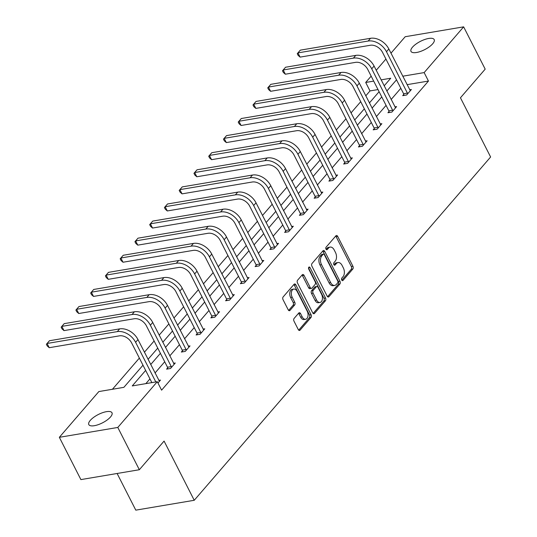 <?xml version="1.0" encoding="UTF-8"?>
<svg xmlns="http://www.w3.org/2000/svg" width="537" height="537" viewBox="0 0 537 537"><rect width="100%" height="100%" fill="white"/><g stroke="black" fill="none" stroke-linecap="round" stroke-linejoin="round"><path stroke-width="0.81" d="M341.733 280.032A1.396 0.859 80.4 0 0 342.613 280.656A1.396 0.859 80.4 0 0 342.975 280.442L352.836 269.01A1.994 1.228 80.4 0 0 352.923 266.278L337.692 236.394A1.994 1.228 80.4 0 0 336.43 235.501A1.994 1.228 80.4 0 0 335.92 235.803L326.053 247.235A1.396 0.859 80.4 0 0 325.993 249.148A1.396 0.859 80.4 0 0 326.879 249.772A1.396 0.859 80.4 0 0 327.234 249.557L328.516 248.081A6.384 3.934 80.4 0 1 330.161 247.094A6.384 3.934 80.4 0 1 334.195 249.953L335.464 252.444A6.384 3.934 80.4 0 1 335.195 261.197L333.92 262.674A1.396 0.859 80.4 0 0 333.86 264.593A1.396 0.859 80.4 0 0 334.746 265.218A1.396 0.859 80.4 0 0 335.108 265.003L336.384 263.519A6.384 3.934 80.4 0 1 338.028 262.539A6.384 3.934 80.4 0 1 342.062 265.392L343.331 267.882A6.384 3.934 80.4 0 1 343.062 276.636L341.787 278.119A1.396 0.859 80.4 0 0 341.733 280.032M90.283 420.39A13.009 4.652 153 0 1 102.5 412.718A13.009 4.652 153 0 1 111.991 412.778A13.009 4.652 153 0 1 110.508 416.974A13.009 4.652 153 0 1 98.291 424.646A13.009 4.652 153 0 1 88.806 424.592A13.009 4.652 153 0 1 90.283 420.39M412.483 47.189A13.009 4.652 153 0 1 424.7 39.516A13.009 4.652 153 0 1 434.185 39.577A13.009 4.652 153 0 1 432.701 43.772A13.009 4.652 153 0 1 420.484 51.445A13.009 4.652 153 0 1 411 51.384A13.009 4.652 153 0 1 412.483 47.189M294.088 318.454A1.994 1.228 80.4 0 0 294.007 321.186L298.277 329.57A1.994 1.228 80.4 0 0 299.539 330.463A1.994 1.228 80.4 0 0 300.049 330.154L311.01 317.468A1.994 1.228 80.4 0 0 311.091 314.729L295.86 284.845A1.994 1.228 80.4 0 0 294.605 283.952A1.994 1.228 80.4 0 0 294.088 284.261L283.133 296.948A1.994 1.228 80.4 0 0 283.046 299.686L288.208 309.815A1.994 1.228 80.4 0 0 289.47 310.708A1.994 1.228 80.4 0 0 289.987 310.399L294.672 304.969A1.994 1.228 80.4 0 0 294.753 302.23L292.195 297.209A5.336 3.289 80.4 0 1 293.793 289.067A5.336 3.289 80.4 0 1 297.162 291.457L307.191 311.131A5.336 3.289 80.4 0 1 305.593 319.273A5.336 3.289 80.4 0 1 302.224 316.884L300.552 313.601A1.994 1.228 80.4 0 0 299.29 312.715A1.994 1.228 80.4 0 0 298.773 313.017L294.088 318.454M390.983 53.176L405.193 36.717L463.639 26.85L485.186 69.139L460.451 97.788L490.617 156.992L194.24 500.283L164.08 441.078L139.338 469.734L117.798 427.445L59.345 437.313L98.842 391.567L123.879 387.338L142.99 365.207M463.639 26.85L424.149 72.596L402.723 76.214M145.641 370.416L132.25 385.928L157.287 381.7L161.597 390.157L428.459 81.053L424.149 72.596M157.287 381.7L117.798 427.445M327.154 296.122A1.994 1.228 80.4 0 0 328.416 297.015A1.994 1.228 80.4 0 0 328.926 296.706L339.887 284.019A1.994 1.228 80.4 0 0 339.968 281.281L324.737 251.397A1.994 1.228 80.4 0 0 323.482 250.504A1.994 1.228 80.4 0 0 322.965 250.813L312.01 263.499A1.994 1.228 80.4 0 0 311.923 266.238L327.154 296.122M325.449 300.74L314.487 313.433A1.994 1.228 80.4 0 1 313.977 313.742A1.994 1.228 80.4 0 1 312.715 312.849L297.485 282.959A1.994 1.228 80.4 0 1 297.572 280.227L302.257 274.796A1.994 1.228 80.4 0 1 302.774 274.488A1.994 1.228 80.4 0 1 304.036 275.38L310.211 287.496A1.994 1.228 80.4 0 0 311.473 288.389A1.994 1.228 80.4 0 0 311.984 288.087L315.091 284.482A1.994 1.228 80.4 0 0 315.179 281.744L308.748 269.124A1.396 0.859 80.4 0 1 309.164 266.996A1.396 0.859 80.4 0 1 310.05 267.621L325.529 298.008A1.994 1.228 80.4 0 1 325.449 300.74L323.865 301.009L313.138 313.433M139.338 469.734L80.892 479.601L59.345 437.313M117.113 473.486L135.794 510.15L194.24 500.283M378.008 89.572L370.006 90.921L365.778 95.821M360.716 101.688L351.023 112.918M345.962 118.778L336.263 130.008M331.201 135.874L321.509 147.104M316.447 152.964L306.748 164.194M301.687 170.061L291.994 181.291M286.933 187.151L277.24 198.381M272.172 204.248L262.479 215.478M257.418 221.338L247.725 232.568M242.657 238.435L232.964 249.658M227.903 255.525L218.21 266.755M213.149 272.615L203.449 283.845M198.388 289.712L188.695 300.942M183.634 306.802L173.934 318.032M168.873 323.898L159.18 335.128M154.119 340.988L144.419 352.218M139.358 358.085L112.434 389.271M370.006 90.921L365.697 82.463L371.168 76.133M376.229 70.273L385.922 59.043M396.514 79.832L386.821 91.062M381.76 96.922L372.06 108.152M366.999 114.019L357.306 125.249M352.245 131.109L342.546 142.339M337.484 148.205L327.792 159.435M322.73 165.295L313.031 176.525M307.97 182.392L298.277 193.622M293.215 199.482L283.516 210.712M278.455 216.579L268.762 227.809M263.701 233.669L254.008 244.899M248.94 250.759L239.247 261.989M234.186 267.856L224.493 279.086M219.432 284.946L209.732 296.176M204.671 302.042L194.978 313.272M189.917 319.132L180.217 330.362M175.156 336.229L165.463 347.459M160.402 353.319L150.702 364.549M384.163 85.853L390.735 78.234L381.116 79.865M373.705 81.114L365.697 82.463M148.051 359.34L157.744 348.11M162.805 342.25L172.505 331.02M177.566 325.154L187.259 313.923M192.32 308.063L202.019 296.833M207.081 290.967L216.773 279.737M221.835 273.877L231.534 262.647M236.595 256.78L246.288 245.55M251.35 239.69L261.049 228.46M266.11 222.593L275.803 211.363M280.864 205.503L290.557 194.273M295.625 188.406L305.318 177.183M310.379 171.316L320.072 160.086M325.133 154.226L334.833 142.996M339.894 137.13L349.587 125.9M354.648 120.04L364.348 108.81M369.409 102.943L379.102 91.713M400.824 88.29L391.131 99.52M386.069 105.38L376.37 116.61M371.309 122.476L361.616 133.706M356.555 139.566L346.855 150.796M341.794 156.663L332.101 167.893M327.04 173.753L317.34 184.983M312.279 190.85L302.586 202.08M297.525 207.94L287.825 219.17M282.764 225.03L273.071 236.26M268.01 242.127L258.317 253.357M253.249 259.217L243.556 270.447M238.495 276.313L228.802 287.543M223.741 293.403L214.041 304.633M208.98 310.5L199.287 321.73M194.226 327.59L184.527 338.82M179.465 344.687L169.773 355.917M164.711 361.777L155.012 373.007M149.951 378.874L145.842 383.633M428.459 81.053L407.033 84.671M158.771 380.384L160.503 380.095L157.965 383.029M173.532 363.294L175.263 362.999L170.531 368.476L166.584 369.147L167.645 367.912M188.286 346.197L190.017 345.909L185.285 351.386L181.338 352.05L182.399 350.822M203.046 329.107L204.778 328.812L200.046 334.289L196.099 334.96L197.16 333.725M217.8 312.01L219.532 311.722L214.8 317.199L210.853 317.864L211.914 316.635M232.561 294.92L234.286 294.625L229.561 300.102L225.614 300.774L226.674 299.539M247.315 277.824L249.047 277.535L244.315 283.012L240.368 283.677L241.428 282.449M262.069 260.734L263.801 260.438L259.076 265.916L255.122 266.587L256.189 265.352M276.83 243.637L278.562 243.348L273.83 248.826L269.883 249.49L270.943 248.262M291.584 226.547L293.316 226.252L288.591 231.729L284.637 232.4L285.704 231.165M306.345 209.45L308.077 209.162L303.345 214.639L299.398 215.303L300.458 214.075M321.099 192.36L322.831 192.065L318.105 197.542L314.152 198.213L315.219 196.978M335.86 175.263L337.592 174.975L332.859 180.452L328.913 181.117L329.973 179.888M350.614 158.173L352.346 157.878L347.614 163.355L343.667 164.027L344.727 162.792M365.375 141.077L367.107 140.788L362.374 146.265L358.427 146.93L359.488 145.702M380.129 123.987L381.861 123.691L377.128 129.175L373.181 129.84L374.242 128.612M394.883 106.89L396.615 106.601L391.889 112.079L387.936 112.743L389.003 111.515M409.644 89.8L411.376 89.504L406.643 94.989L402.696 95.653L403.757 94.425M338.028 262.539L336.444 262.801A6.384 3.934 80.4 0 0 334.799 263.788L336.384 263.519M333.96 264.761L334.799 263.788M330.161 247.094L328.577 247.362A6.384 3.934 80.4 0 0 326.932 248.349L328.516 248.081M326.093 249.322L326.932 248.349M341.827 280.2L351.258 269.279A1.994 1.228 80.4 0 0 351.339 266.547L336.115 236.656A1.994 1.228 80.4 0 0 335.685 236.072M327.577 296.706L338.303 284.281A1.994 1.228 80.4 0 0 338.391 281.549L323.16 251.665A1.994 1.228 80.4 0 0 322.737 251.081M337.679 282.878A1.396 0.859 80.4 0 0 337.739 280.958L324.368 254.726A1.396 0.859 80.4 0 0 323.489 254.102A1.396 0.859 80.4 0 0 323.126 254.316L321.784 255.88A6.384 3.934 80.4 0 0 321.515 264.634L330.658 282.563A6.384 3.934 80.4 0 0 334.692 285.416A6.384 3.934 80.4 0 0 336.33 284.435L337.679 282.878M323.489 254.102L321.911 254.37A1.396 0.859 80.4 0 0 321.549 254.585L323.126 254.316M334.692 285.416L333.108 285.684A6.384 3.934 80.4 0 1 329.074 282.831L319.938 264.895A6.384 3.934 80.4 0 1 320.2 256.142L321.549 254.585M311.473 288.389L309.889 288.658A1.994 1.228 80.4 0 1 308.627 287.765L302.452 275.649A1.994 1.228 80.4 0 0 302.029 275.065M308.527 267.997L323.952 298.27L325.529 298.008M316.615 300.076A5.336 3.289 80.4 0 0 319.992 302.465A5.336 3.289 80.4 0 0 321.582 294.323L318.052 287.389A1.994 1.228 80.4 0 0 316.79 286.496A1.994 1.228 80.4 0 0 316.28 286.805L313.172 290.41A1.994 1.228 80.4 0 0 313.084 293.142L316.615 300.076L315.038 300.344A5.336 3.289 80.4 0 0 318.407 302.727L319.992 302.465M316.79 286.496L315.212 286.765A1.994 1.228 80.4 0 0 314.702 287.073L316.28 286.805M315.038 300.344L311.507 293.41A1.994 1.228 80.4 0 1 311.588 290.678L314.702 287.073M323.865 301.009A1.994 1.228 80.4 0 0 323.952 298.27M305.593 319.273L304.016 319.535A5.336 3.289 80.4 0 1 300.639 317.152L298.968 313.87A1.994 1.228 80.4 0 0 298.545 313.286M293.793 289.067L292.215 289.336A5.336 3.289 80.4 0 0 290.618 297.478L292.195 297.209M288.637 310.399L293.095 305.231A1.994 1.228 80.4 0 0 293.175 302.499L290.618 297.478M298.7 330.154L309.426 317.729A1.994 1.228 80.4 0 0 309.513 314.997L294.283 285.113A1.994 1.228 80.4 0 0 293.86 284.529M410.315 90.74L388.842 48.981L386.479 51.72L407.711 93.753M403.985 95.432L403.609 93.753L382.532 52.384A10.163 7.135 -139.2 0 0 370.322 45.262L300.109 57.117L298.116 55.371L297.256 53.68L300.317 50.149L370.53 38.295A15.244 10.706 40.8 0 1 388.842 48.981M300.317 50.149L297.954 52.888L368.167 41.034A15.244 10.706 40.8 0 1 386.479 51.72M297.256 53.68L297.954 52.888L300.109 57.117M403.609 93.753L407.556 93.082M395.554 107.83L374.088 66.071L371.725 68.81L392.95 110.85M389.231 112.528L388.848 110.844L367.771 69.481A10.163 7.135 -139.2 0 0 355.568 62.352L285.348 74.207L283.361 72.468L282.502 70.777L285.563 67.239L355.776 55.385A15.244 10.706 40.8 0 1 374.088 66.071M285.563 67.239L283.194 69.978L353.413 58.124A15.244 10.706 40.8 0 1 371.725 68.81M282.502 70.777L283.194 69.978L285.348 74.207M388.848 110.844L392.802 110.179M380.8 124.926L359.327 83.168L356.964 85.907L378.196 127.94M374.47 129.618L374.094 127.94L353.017 86.571A10.163 7.135 -139.2 0 0 340.807 79.449L270.594 91.303L268.601 89.558L267.741 87.867L270.802 84.336L341.022 72.482A15.244 10.706 40.8 0 1 359.327 83.168M270.802 84.336L268.44 87.075L338.652 75.22A15.244 10.706 40.8 0 1 356.964 85.907M267.741 87.867L268.44 87.075L270.594 91.303M374.094 127.94L378.041 127.269M366.039 142.016L344.573 100.258L342.21 102.997L363.435 145.037M359.716 146.715L359.334 145.03L338.256 103.661A10.163 7.135 -139.2 0 0 326.053 96.539L255.84 108.393L253.847 106.655L252.987 104.963L256.048 101.426L326.261 89.572A15.244 10.706 40.8 0 1 344.573 100.258M256.048 101.426L253.686 104.165L323.898 92.31A15.244 10.706 40.8 0 1 342.21 102.997M252.987 104.963L253.686 104.165L255.84 108.393M359.334 145.03L363.287 144.366M351.285 159.113L329.819 117.355L327.449 120.093L348.681 162.127M344.955 163.805L344.579 162.127L323.502 120.758A10.163 7.135 -139.2 0 0 311.292 113.636L241.079 125.49L239.093 123.745L238.227 122.053L241.288 118.523L311.507 106.668A15.244 10.706 40.8 0 1 329.819 117.355M241.288 118.523L238.925 121.261L309.137 109.407A15.244 10.706 40.8 0 1 327.449 120.093M238.227 122.053L238.925 121.261L241.079 125.49M344.579 162.127L348.526 161.456M336.524 176.203L315.058 134.445L312.695 137.183L333.92 179.224M330.201 180.902L329.825 179.217L308.741 137.848A10.163 7.135 -139.2 0 0 296.538 130.726L226.325 142.58L224.332 140.842L223.473 139.15L226.533 135.613L296.746 123.758A15.244 10.706 40.8 0 1 315.058 134.445M226.533 135.613L224.171 138.351L294.383 126.497A15.244 10.706 40.8 0 1 312.695 137.183M223.473 139.15L224.171 138.351L226.325 142.58M329.825 179.217L333.772 178.553M321.77 193.3L300.304 151.535L297.934 154.28L319.166 196.314M315.441 197.992L315.065 196.314L293.987 154.945A10.163 7.135 -139.2 0 0 281.777 147.823L211.565 159.677L209.578 157.932L208.712 156.24L211.779 152.709L281.992 140.855A15.244 10.706 40.8 0 1 300.304 151.535M211.779 152.709L209.41 155.448L279.623 143.594A15.244 10.706 40.8 0 1 297.934 154.28M208.712 156.24L209.41 155.448L211.565 159.677M315.065 196.314L319.012 195.643M307.01 210.39L285.543 168.631L283.18 171.37L304.405 213.411M300.686 215.089L300.311 213.404L279.233 172.035A10.163 7.135 -139.2 0 0 267.023 164.913L196.81 176.767L194.817 175.022L193.958 173.33L197.019 169.799L267.231 157.945A15.244 10.706 40.8 0 1 285.543 168.631M197.019 169.799L194.656 172.538L264.869 160.684A15.244 10.706 40.8 0 1 283.18 171.37M193.958 173.33L194.656 172.538L196.81 176.767M300.311 213.404L304.257 212.739M292.256 227.487L270.789 185.721L268.419 188.467L289.651 230.501M285.932 232.179L285.55 230.501L264.473 189.131A10.163 7.135 -139.2 0 0 252.269 182.009L182.05 193.864L180.063 192.118L179.197 190.427L182.265 186.896L252.477 175.042A15.244 10.706 40.8 0 1 270.789 185.721M182.265 186.896L179.895 189.635L250.114 177.781A15.244 10.706 40.8 0 1 268.419 188.467M179.197 190.427L179.895 189.635L182.05 193.864M285.55 230.501L289.497 229.829M277.501 244.577L256.028 202.818L253.665 205.557L274.89 247.597M271.172 249.275L270.796 247.591L249.718 206.221A10.163 7.135 -139.2 0 0 237.508 199.099L167.296 210.954L165.302 209.208L164.443 207.517L167.504 203.986L237.716 192.132A15.244 10.706 40.8 0 1 256.028 202.818M167.504 203.986L165.141 206.725L235.354 194.871A15.244 10.706 40.8 0 1 253.665 205.557M164.443 207.517L165.141 206.725L167.296 210.954M270.796 247.591L274.743 246.926M262.741 261.673L241.274 219.908L238.911 222.654L260.136 264.687M256.418 266.365L256.035 264.687L234.958 223.318A10.163 7.135 -139.2 0 0 222.754 216.196L152.535 228.05L150.548 226.305L149.682 224.614L152.75 221.083L222.962 209.222A15.244 10.706 40.8 0 1 241.274 219.908M152.75 221.083L150.38 223.822L220.6 211.967A15.244 10.706 40.8 0 1 238.911 222.654M149.682 224.614L150.38 223.822L152.535 228.05M256.035 264.687L259.989 264.016M247.987 278.763L226.513 237.005L224.151 239.744L245.382 281.777M241.657 283.462L241.281 281.777L220.204 240.408A10.163 7.135 -139.2 0 0 207.994 233.286L137.781 245.141L135.787 243.395L134.928 241.704L137.989 238.173L208.202 226.319A15.244 10.706 40.8 0 1 226.513 237.005M137.989 238.173L135.626 240.912L205.839 229.057A15.244 10.706 40.8 0 1 224.151 239.744M134.928 241.704L135.626 240.912L137.781 245.141M241.281 281.777L245.228 281.113M233.226 295.853L211.759 254.095L209.396 256.834L230.621 298.874M226.903 300.552L226.52 298.874L205.443 257.505A10.163 7.135 -139.2 0 0 193.239 250.383L123.02 262.237L121.033 260.492L120.174 258.8L123.235 255.27L193.448 243.409A15.244 10.706 40.8 0 1 211.759 254.095M123.235 255.27L120.865 258.008L191.085 246.154A15.244 10.706 40.8 0 1 209.396 256.834M120.174 258.8L120.865 258.008L123.02 262.237M226.52 298.874L230.474 298.203M218.472 312.95L196.998 271.192L194.636 273.93L215.867 315.964M212.142 317.649L211.766 315.964L190.689 274.595A10.163 7.135 -139.2 0 0 178.479 267.473L108.266 279.327L106.272 277.582L105.413 275.89L108.474 272.36L178.693 260.505A15.244 10.706 40.8 0 1 196.998 271.192M108.474 272.36L106.111 275.098L176.324 263.244A15.244 10.706 40.8 0 1 194.636 273.93M105.413 275.89L106.111 275.098L108.266 279.327M211.766 315.964L215.713 315.3M203.711 330.04L182.244 288.282L179.882 291.02L201.107 333.061M197.388 334.739L197.005 333.054L175.928 291.692A10.163 7.135 -139.2 0 0 163.725 284.563L93.512 296.424L91.518 294.679L90.659 292.987L93.72 289.456L163.933 277.595A15.244 10.706 40.8 0 1 182.244 288.282M93.72 289.456L91.357 292.195L161.57 280.334A15.244 10.706 40.8 0 1 179.882 291.02M90.659 292.987L91.357 292.195L93.512 296.424M197.005 333.054L200.959 332.39M188.957 347.137L167.49 305.378L165.121 308.117L186.352 350.151M182.627 351.836L182.251 350.151L161.174 308.782A10.163 7.135 -139.2 0 0 148.964 301.66L78.751 313.514L76.764 311.769L75.898 310.077L78.959 306.546L149.179 294.692A15.244 10.706 40.8 0 1 167.49 305.378M78.959 306.546L76.596 309.285L146.809 297.431A15.244 10.706 40.8 0 1 165.121 308.117M75.898 310.077L76.596 309.285L78.751 313.514M182.251 350.151L186.198 349.486M174.196 364.227L152.73 322.469L150.367 325.207L171.592 367.248M167.873 368.926L167.497 367.241L146.42 325.878A10.163 7.135 -139.2 0 0 134.21 318.75L63.997 330.611L62.003 328.866L61.144 327.174L64.205 323.643L134.418 311.782A15.244 10.706 40.8 0 1 152.73 322.469M64.205 323.643L61.842 326.382L132.055 314.521A15.244 10.706 40.8 0 1 150.367 325.207M61.144 327.174L61.842 326.382L63.997 330.611M167.497 367.241L171.444 366.576M159.442 381.324L137.975 339.565L135.606 342.304L155.811 381.948M151.857 382.619L131.659 342.968A10.163 7.135 -139.2 0 0 119.449 335.847L49.236 347.701L47.249 345.956L46.383 344.264L49.451 340.733L119.664 328.879A15.244 10.706 40.8 0 1 137.975 339.565M49.451 340.733L47.081 343.472L117.294 331.618A15.244 10.706 40.8 0 1 135.606 342.304M46.383 344.264L47.081 343.472L49.236 347.701M342.203 280.569L342.975 280.442M326.469 249.692L327.234 249.557M334.336 265.13L335.108 265.003M336.115 236.656L337.692 236.394M351.339 266.547L352.923 266.278M351.258 269.279L352.836 269.01M323.16 251.665L324.737 251.397M338.391 281.549L339.968 281.281M338.303 284.281L339.887 284.019M327.832 296.894L328.926 296.706M320.2 256.142L321.784 255.88M319.938 264.895L321.515 264.634M329.074 282.831L330.658 282.563M313.386 313.615L314.487 313.433M302.452 275.649L304.036 275.38M308.627 287.765L310.211 287.496M308.533 267.876L310.05 267.621M311.588 290.678L313.172 290.41M311.507 293.41L313.084 293.142M298.968 313.87L300.552 313.601M300.639 317.152L302.224 316.884M293.175 302.499L294.753 302.23M293.095 305.231L294.672 304.969M288.886 310.587L289.987 310.399M294.283 285.113L295.86 284.845M309.513 314.997L311.091 314.729M309.426 317.729L311.01 317.468M298.948 330.342L300.049 330.154M370.53 38.295L368.167 41.034M355.776 55.385L353.413 58.124M341.022 72.482L338.652 75.22M326.261 89.572L323.898 92.31M311.507 106.668L309.137 109.407M296.746 123.758L294.383 126.497M281.992 140.855L279.623 143.594M267.231 157.945L264.869 160.684M252.477 175.042L250.114 177.781M237.716 192.132L235.354 194.871M222.962 209.222L220.6 211.967M208.202 226.319L205.839 229.057M193.448 243.409L191.085 246.154M178.693 260.505L176.324 263.244M163.933 277.595L161.57 280.334M149.179 294.692L146.809 297.431M134.418 311.782L132.055 314.521M119.664 328.879L117.294 331.618"/></g></svg>

